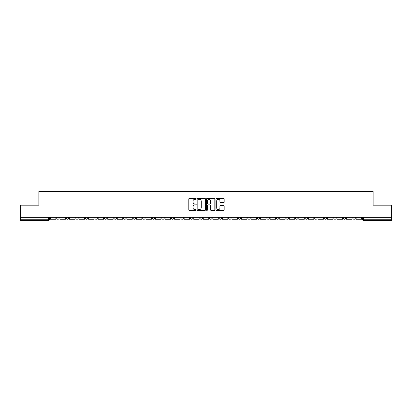 <?xml version="1.0" encoding="UTF-8"?>
<svg xmlns="http://www.w3.org/2000/svg" width="412" height="412" viewBox="0 0 412 412"><rect width="100%" height="100%" fill="white"/><g stroke="black" fill="none" stroke-linecap="round" stroke-linejoin="round"><path stroke-width="0.62" d="M196.2 198.847A0.422 0.422 0 0 0 195.777 198.424L189.391 198.424A0.603 0.603 0 0 0 188.789 199.027L188.789 209.847A0.603 0.603 0 0 0 189.391 210.45L195.777 210.45A0.422 0.422 0 0 0 196.2 210.027A0.422 0.422 0 0 0 195.777 209.61L194.953 209.61A1.926 1.926 0 0 1 193.027 207.684L193.027 206.783A1.926 1.926 0 0 1 194.953 204.857L195.777 204.857A0.422 0.422 0 0 0 196.2 204.44A0.422 0.422 0 0 0 195.777 204.017L194.953 204.017A1.926 1.926 0 0 1 193.027 202.091L193.027 201.19A1.926 1.926 0 0 1 194.953 199.269L195.777 199.269A0.422 0.422 0 0 0 196.2 198.847M314.655 217.361L314.655 218.036L317.106 218.036A1.226 1.226 0 0 1 315.88 219.261A1.226 1.226 0 0 1 314.655 218.036L314.655 217.361M305.101 217.361L305.101 218.036L307.553 218.036A1.226 1.226 0 0 1 306.327 219.261A1.226 1.226 0 0 1 305.101 218.036L305.101 217.361M247.772 217.361L247.772 218.036L250.223 218.036A1.226 1.226 0 0 1 248.997 219.261A1.226 1.226 0 0 1 247.772 218.036L247.772 217.361M238.218 217.361L238.218 218.036L240.665 218.036A1.226 1.226 0 0 1 239.444 219.261A1.226 1.226 0 0 1 238.218 218.036L238.218 217.361M228.66 217.361L228.66 218.036L231.111 218.036A1.226 1.226 0 0 1 229.886 219.261A1.226 1.226 0 0 1 228.66 218.036L228.66 217.361M209.553 217.361L209.553 218.036L212.005 218.036A1.226 1.226 0 0 1 210.779 219.261A1.226 1.226 0 0 1 209.553 218.036L209.553 217.361M190.442 218.036L190.442 217.361L190.442 218.036A1.226 1.226 0 0 0 191.668 219.261A1.226 1.226 0 0 1 190.442 218.036L192.893 218.036A1.226 1.226 0 0 1 191.668 219.261A1.226 1.226 0 0 0 192.893 218.036L192.893 217.361L192.893 218.036M180.889 218.036L180.889 217.361L180.889 218.036A1.226 1.226 0 0 0 182.114 219.261A1.226 1.226 0 0 1 180.889 218.036L183.34 218.036A1.226 1.226 0 0 1 182.114 219.261M171.335 218.036L171.335 217.361L171.335 218.036A1.226 1.226 0 0 0 172.556 219.261A1.226 1.226 0 0 1 171.335 218.036L173.782 218.036A1.226 1.226 0 0 1 172.556 219.261A1.226 1.226 0 0 0 173.782 218.036L173.782 217.361L173.782 218.036M161.777 217.361L161.777 218.036L164.228 218.036A1.226 1.226 0 0 1 163.003 219.261A1.226 1.226 0 0 1 161.777 218.036L161.777 217.361M152.224 217.361L152.224 218.036L154.675 218.036A1.226 1.226 0 0 1 153.449 219.261A1.226 1.226 0 0 1 152.224 218.036L152.224 217.361M142.67 217.361L142.67 218.036L145.117 218.036A1.226 1.226 0 0 1 143.896 219.261A1.226 1.226 0 0 1 142.67 218.036L142.67 217.361M133.112 218.036L133.112 217.361L133.112 218.036A1.226 1.226 0 0 0 134.338 219.261A1.226 1.226 0 0 1 133.112 218.036L135.563 218.036A1.226 1.226 0 0 1 134.338 219.261M114.006 218.036L114.006 217.361L114.006 218.036A1.226 1.226 0 0 0 115.231 219.261A1.226 1.226 0 0 1 114.006 218.036L116.452 218.036A1.226 1.226 0 0 1 115.231 219.261A1.226 1.226 0 0 0 116.452 218.036L116.452 217.361L116.452 218.036M104.447 218.036L104.447 217.361L104.447 218.036A1.226 1.226 0 0 0 105.673 219.261A1.226 1.226 0 0 1 104.447 218.036L106.899 218.036A1.226 1.226 0 0 1 105.673 219.261A1.226 1.226 0 0 0 106.899 218.036L106.899 217.361L106.899 218.036M94.894 218.036L94.894 217.361L94.894 218.036A1.226 1.226 0 0 0 96.12 219.261A1.226 1.226 0 0 1 94.894 218.036L97.345 218.036A1.226 1.226 0 0 1 96.12 219.261A1.226 1.226 0 0 0 97.345 218.036L97.345 217.361L97.345 218.036M85.341 218.036L85.341 217.361L85.341 218.036A1.226 1.226 0 0 0 86.566 219.261A1.226 1.226 0 0 1 85.341 218.036L87.792 218.036A1.226 1.226 0 0 1 86.566 219.261M75.787 218.036L75.787 217.361L75.787 218.036A1.226 1.226 0 0 0 77.008 219.261A1.226 1.226 0 0 1 75.787 218.036L78.234 218.036A1.226 1.226 0 0 1 77.008 219.261A1.226 1.226 0 0 0 78.234 218.036L78.234 217.361L78.234 218.036M66.229 218.036L66.229 217.361L66.229 218.036A1.226 1.226 0 0 0 67.455 219.261A1.226 1.226 0 0 1 66.229 218.036L68.68 218.036A1.226 1.226 0 0 1 67.455 219.261A1.226 1.226 0 0 0 68.68 218.036L68.68 217.361L68.68 218.036M223.572 202.663A0.603 0.603 0 0 0 224.169 202.065L224.169 199.027A0.603 0.603 0 0 0 223.572 198.424L216.475 198.424A0.603 0.603 0 0 0 215.873 199.027L215.873 209.847A0.603 0.603 0 0 0 216.475 210.45L223.572 210.45A0.603 0.603 0 0 0 224.169 209.847L224.169 206.18A0.603 0.603 0 0 0 223.572 205.583L220.533 205.583A0.603 0.603 0 0 0 219.931 206.18L219.931 207.998A1.607 1.607 0 0 1 218.324 209.61A1.607 1.607 0 0 1 216.717 207.998L216.717 200.876A1.607 1.607 0 0 1 218.324 199.269A1.607 1.607 0 0 1 219.931 200.876L219.931 202.065A0.603 0.603 0 0 0 220.533 202.663L223.572 202.663M20.6 217.361L20.6 205.171L38.852 205.171L38.852 191.513L373.148 191.513L373.148 205.171L391.4 205.171L391.4 217.361L20.6 217.361L20.6 219.261L49.569 219.261L49.569 217.361L49.569 219.261A1.226 1.226 0 0 1 48.348 220.487L20.6 220.487L20.6 219.261M205.475 199.027A0.603 0.603 0 0 0 204.872 198.424L197.781 198.424A0.603 0.603 0 0 0 197.178 199.027L197.178 209.847A0.603 0.603 0 0 0 197.781 210.45L204.872 210.45A0.603 0.603 0 0 0 205.475 209.847L205.475 199.027M207.128 198.424L214.219 198.424A0.603 0.603 0 0 1 214.822 199.027L214.822 209.847A0.603 0.603 0 0 1 214.219 210.45L211.186 210.45A0.603 0.603 0 0 1 210.583 209.847L210.583 205.459A0.603 0.603 0 0 0 209.981 204.857L207.967 204.857A0.603 0.603 0 0 0 207.37 205.459L207.37 210.027A0.422 0.422 0 0 1 206.948 210.45A0.422 0.422 0 0 1 206.525 210.027L206.525 199.027A0.603 0.603 0 0 1 207.128 198.424M362.431 217.361L362.431 219.261L391.4 219.261L391.4 220.487L363.652 220.487A1.226 1.226 0 0 1 362.431 219.261A1.226 1.226 0 0 0 363.652 220.487L363.652 217.361M391.4 217.361L391.4 219.261M355.324 217.361L355.324 218.036A1.226 1.226 0 0 1 354.099 219.261A1.226 1.226 0 0 1 352.873 218.036L355.324 218.036M352.873 217.361L352.873 218.036M345.771 217.361L345.771 218.036A1.226 1.226 0 0 1 344.545 219.261A1.226 1.226 0 0 1 343.32 218.036A1.226 1.226 0 0 0 344.545 219.261M343.32 217.361L343.32 218.036L345.771 218.036M336.213 217.361L336.213 218.036A1.226 1.226 0 0 1 334.992 219.261A1.226 1.226 0 0 1 333.766 218.036L336.213 218.036M333.766 217.361L333.766 218.036M326.659 217.361L326.659 218.036A1.226 1.226 0 0 1 325.434 219.261A1.226 1.226 0 0 1 324.208 218.036L326.659 218.036M324.208 217.361L324.208 218.036M317.106 217.361L317.106 218.036M307.553 217.361L307.553 218.036L307.553 217.361M297.994 217.361L297.994 218.036A1.226 1.226 0 0 1 296.769 219.261A1.226 1.226 0 0 1 295.548 218.036L297.994 218.036M295.548 217.361L295.548 218.036M288.441 217.361L288.441 218.036A1.226 1.226 0 0 1 287.216 219.261A1.226 1.226 0 0 1 285.99 218.036L288.441 218.036M285.99 217.361L285.99 218.036M278.888 217.361L278.888 218.036A1.226 1.226 0 0 1 277.662 219.261A1.226 1.226 0 0 1 276.437 218.036L278.888 218.036M276.437 217.361L276.437 218.036M269.33 217.361L269.33 218.036A1.226 1.226 0 0 1 268.104 219.261A1.226 1.226 0 0 1 266.883 218.036L269.33 218.036M266.883 217.361L266.883 218.036M259.776 217.361L259.776 218.036A1.226 1.226 0 0 1 258.551 219.261A1.226 1.226 0 0 1 257.325 218.036L259.776 218.036M257.325 217.361L257.325 218.036M250.223 217.361L250.223 218.036A1.226 1.226 0 0 1 248.997 219.261M240.665 217.361L240.665 218.036M231.111 218.036L231.111 217.361L231.111 218.036A1.226 1.226 0 0 1 229.886 219.261M221.558 217.361L221.558 218.036A1.226 1.226 0 0 1 220.332 219.261A1.226 1.226 0 0 1 219.107 218.036A1.226 1.226 0 0 0 220.332 219.261A1.226 1.226 0 0 0 221.558 218.036L219.107 218.036L219.107 217.361M212.005 218.036L212.005 217.361L212.005 218.036A1.226 1.226 0 0 1 210.779 219.261M202.447 217.361L202.447 218.036A1.226 1.226 0 0 1 201.221 219.261A1.226 1.226 0 0 1 199.995 218.036A1.226 1.226 0 0 0 201.221 219.261M199.995 217.361L199.995 218.036L202.447 218.036M183.34 217.361L183.34 218.036L183.34 217.361M164.228 218.036L164.228 217.361L164.228 218.036A1.226 1.226 0 0 1 163.003 219.261M154.675 218.036L154.675 217.361L154.675 218.036A1.226 1.226 0 0 1 153.449 219.261M145.117 218.036L145.117 217.361L145.117 218.036A1.226 1.226 0 0 1 143.896 219.261M135.563 217.361L135.563 218.036L135.563 217.361M126.01 218.036L126.01 217.361L126.01 218.036A1.226 1.226 0 0 1 124.785 219.261A1.226 1.226 0 0 1 123.559 218.036L126.01 218.036A1.226 1.226 0 0 1 124.785 219.261M123.559 217.361L123.559 218.036M87.792 217.361L87.792 218.036L87.792 217.361M59.127 217.361L59.127 218.036A1.226 1.226 0 0 1 57.901 219.261A1.226 1.226 0 0 1 56.676 218.036A1.226 1.226 0 0 0 57.901 219.261A1.226 1.226 0 0 0 59.127 218.036L59.127 217.361M56.676 217.361L56.676 218.036L59.127 218.036M48.348 217.361L48.348 220.487A1.226 1.226 0 0 0 49.569 219.261M198.44 199.269A0.422 0.422 0 0 0 198.018 199.691L198.018 209.188A0.422 0.422 0 0 0 198.44 209.61L199.31 209.61A1.926 1.926 0 0 0 201.236 207.684L201.236 201.19A1.926 1.926 0 0 0 199.31 199.269L198.44 199.269M210.583 200.907A1.607 1.607 0 0 0 208.977 199.3A1.607 1.607 0 0 0 207.37 200.907L207.37 203.415A0.603 0.603 0 0 0 207.967 204.017L209.981 204.017A0.603 0.603 0 0 0 210.583 203.415L210.583 200.907M55.847 217.361L55.847 219.261L50.398 219.261L50.398 217.361M65.405 217.361L65.405 219.261L59.951 219.261L59.951 217.361M74.958 217.361L74.958 219.261L69.51 219.261L69.51 217.361M84.511 217.361L84.511 219.261L79.063 219.261L79.063 217.361M94.07 217.361L94.07 219.261L88.616 219.261L88.616 217.361M103.623 217.361L103.623 219.261L98.169 219.261L98.169 217.361M113.176 217.361L113.176 219.261L107.728 219.261L107.728 217.361M122.735 217.361L122.735 219.261L117.281 219.261L117.281 217.361M132.288 217.361L132.288 219.261L126.834 219.261L126.834 217.361M141.841 217.361L141.841 219.261L136.393 219.261L136.393 217.361M151.395 217.361L151.395 219.261L145.946 219.261L145.946 217.361M160.953 217.361L160.953 219.261L155.499 219.261L155.499 217.361M170.506 217.361L170.506 219.261L165.058 219.261L165.058 217.361M180.059 217.361L180.059 219.261L174.611 219.261L174.611 217.361M189.618 217.361L189.618 219.261L184.164 219.261L184.164 217.361M199.171 217.361L199.171 219.261L193.717 219.261L193.717 217.361M208.724 217.361L208.724 219.261L203.276 219.261L203.276 217.361M218.283 217.361L218.283 219.261L212.829 219.261L212.829 217.361M227.836 217.361L227.836 219.261L222.382 219.261L222.382 217.361M237.389 217.361L237.389 219.261L231.941 219.261L231.941 217.361M246.942 217.361L246.942 219.261L241.494 219.261L241.494 217.361M256.501 217.361L256.501 219.261L251.047 219.261L251.047 217.361M266.054 217.361L266.054 219.261L260.605 219.261L260.605 217.361M275.607 217.361L275.607 219.261L270.159 219.261L270.159 217.361M285.166 217.361L285.166 219.261L279.712 219.261L279.712 217.361M294.719 217.361L294.719 219.261L289.265 219.261L289.265 217.361M304.272 217.361L304.272 219.261L298.824 219.261L298.824 217.361M313.831 217.361L313.831 219.261L308.377 219.261L308.377 217.361M323.384 217.361L323.384 219.261L317.93 219.261L317.93 217.361M332.937 217.361L332.937 219.261L327.488 219.261L327.488 217.361M342.49 217.361L342.49 219.261L337.042 219.261L337.042 217.361M352.049 217.361L352.049 219.261L346.595 219.261L346.595 217.361M361.602 217.361L361.602 219.261L356.153 219.261L356.153 217.361"/></g></svg>
